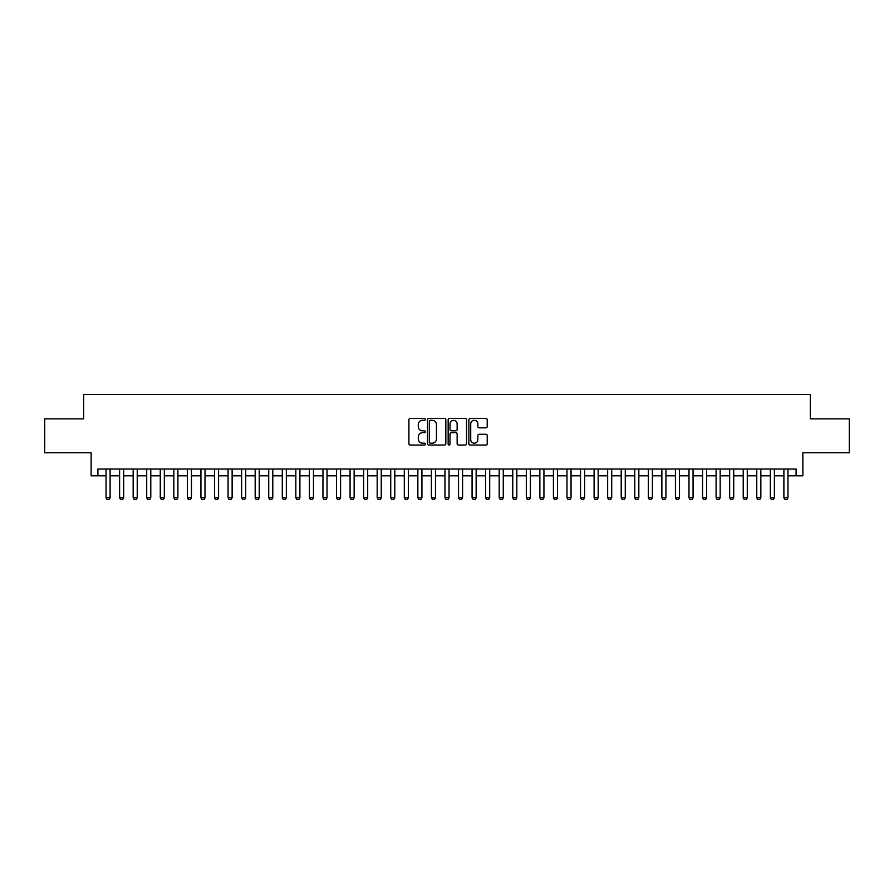 <?xml version="1.0" encoding="UTF-8"?>
<svg xmlns="http://www.w3.org/2000/svg" width="894" height="894" viewBox="0 0 894 894"><rect width="100%" height="100%" fill="white"/><g stroke="black" fill="none" stroke-linecap="round" stroke-linejoin="round"><path stroke-width="1.34" d="M425.309 419.375A0.928 0.928 0 0 0 424.382 418.437L410.234 418.437A1.33 1.33 0 0 0 408.904 419.778L408.904 443.726A1.33 1.33 0 0 0 410.234 445.056L424.382 445.056A0.928 0.928 0 0 0 425.309 444.128A0.928 0.928 0 0 0 424.382 443.189L422.549 443.189A4.258 4.258 0 0 1 418.291 438.932L418.291 436.942A4.258 4.258 0 0 1 422.549 432.685L424.382 432.685A0.928 0.928 0 0 0 425.309 431.746A0.928 0.928 0 0 0 424.382 430.819L422.549 430.819A4.258 4.258 0 0 1 418.291 426.561L418.291 424.561A4.258 4.258 0 0 1 422.549 420.303L424.382 420.303A0.928 0.928 0 0 0 425.309 419.375M485.889 427.824A1.33 1.33 0 0 0 487.219 426.494L487.219 419.778A1.33 1.33 0 0 0 485.889 418.437L470.188 418.437A1.33 1.33 0 0 0 468.858 419.778L468.858 443.726A1.33 1.33 0 0 0 470.188 445.056L485.889 445.056A1.33 1.33 0 0 0 487.219 443.726L487.219 435.613A1.33 1.33 0 0 0 485.889 434.272L479.173 434.272A1.33 1.33 0 0 0 477.843 435.613L477.843 439.636A3.565 3.565 0 0 1 474.278 443.189A3.565 3.565 0 0 1 470.725 439.636L470.725 423.868A3.565 3.565 0 0 1 474.278 420.303A3.565 3.565 0 0 1 477.843 423.868L477.843 426.494A1.33 1.33 0 0 0 479.173 427.824L485.889 427.824M97.915 475.809L97.915 469.026L796.085 469.026L796.085 475.809L802.868 475.809L802.868 452.766L849.3 452.766L849.3 418.873L810.322 418.873L810.322 394.466L83.678 394.466L83.678 418.873L44.7 418.873L44.7 452.766L91.132 452.766L91.132 475.809L106.04 475.809M445.838 419.778A1.33 1.33 0 0 0 444.508 418.437L428.807 418.437A1.33 1.33 0 0 0 427.477 419.778L427.477 443.726A1.33 1.33 0 0 0 428.807 445.056L444.508 445.056A1.33 1.33 0 0 0 445.838 443.726L445.838 419.778M449.492 418.437L465.193 418.437A1.33 1.33 0 0 1 466.523 419.778L466.523 443.726A1.33 1.33 0 0 1 465.193 445.056L458.477 445.056A1.33 1.33 0 0 1 457.147 443.726L457.147 434.015A1.33 1.33 0 0 0 455.817 432.685L451.358 432.685A1.33 1.33 0 0 0 450.028 434.015L450.028 444.128A0.928 0.928 0 0 1 449.101 445.056A0.928 0.928 0 0 1 448.162 444.128L448.162 419.778A1.33 1.33 0 0 1 449.492 418.437M110.107 475.809L119.606 475.809M123.674 475.809L133.161 475.809M137.229 475.809L146.717 475.809M150.784 475.809L160.272 475.809M164.34 475.809L173.827 475.809M177.895 475.809L187.382 475.809M191.45 475.809L200.938 475.809M205.005 475.809L214.504 475.809M218.572 475.809L228.059 475.809M232.127 475.809L241.615 475.809M245.682 475.809L255.17 475.809M259.238 475.809L268.725 475.809M272.793 475.809L282.28 475.809M286.348 475.809L295.836 475.809M299.903 475.809L309.402 475.809M313.47 475.809L322.957 475.809M327.025 475.809L336.513 475.809M340.58 475.809L350.068 475.809M354.136 475.809L363.623 475.809M367.691 475.809L377.179 475.809M381.246 475.809L390.734 475.809M394.802 475.809L404.3 475.809M408.368 475.809L417.856 475.809M421.923 475.809L431.411 475.809M435.479 475.809L444.966 475.809M449.034 475.809L458.521 475.809M462.589 475.809L472.077 475.809M476.144 475.809L485.632 475.809M489.7 475.809L499.198 475.809M503.266 475.809L512.754 475.809M516.821 475.809L526.309 475.809M530.377 475.809L539.864 475.809M543.932 475.809L553.42 475.809M557.487 475.809L566.975 475.809M571.043 475.809L580.53 475.809M584.598 475.809L594.097 475.809M598.164 475.809L607.652 475.809M611.719 475.809L621.207 475.809M625.275 475.809L634.762 475.809M638.83 475.809L648.318 475.809M652.385 475.809L661.873 475.809M665.941 475.809L675.428 475.809M679.496 475.809L688.995 475.809M693.062 475.809L702.55 475.809M706.618 475.809L716.105 475.809M720.173 475.809L729.66 475.809M733.728 475.809L743.216 475.809M747.283 475.809L756.771 475.809M760.839 475.809L770.326 475.809M774.394 475.809L783.893 475.809M787.96 475.809L796.085 475.809M430.271 420.303A0.928 0.928 0 0 0 429.332 421.23L429.332 442.262A0.928 0.928 0 0 0 430.271 443.189L432.193 443.189A4.258 4.258 0 0 0 436.451 438.932L436.451 424.561A4.258 4.258 0 0 0 432.193 420.303L430.271 420.303M457.147 423.935A3.565 3.565 0 0 0 453.582 420.37A3.565 3.565 0 0 0 450.028 423.935L450.028 429.489A1.33 1.33 0 0 0 451.358 430.819L455.817 430.819A1.33 1.33 0 0 0 457.147 429.489L457.147 423.935M110.107 469.026L110.107 497.768L109.09 499.534L107.056 499.534L106.04 497.768L106.04 469.026M106.04 497.768L110.107 497.768M123.674 469.026L123.674 497.768L122.657 499.534L120.623 499.534L119.606 497.768L119.606 469.026M119.606 497.768L123.674 497.768M137.229 469.026L137.229 497.768L136.212 499.534L134.178 499.534L133.161 497.768L133.161 469.026M133.161 497.768L137.229 497.768M150.784 469.026L150.784 497.768L149.767 499.534L147.733 499.534L146.717 497.768L146.717 469.026M146.717 497.768L150.784 497.768M164.34 469.026L164.34 497.768L163.323 499.534L161.289 499.534L160.272 497.768L160.272 469.026M160.272 497.768L164.34 497.768M177.895 469.026L177.895 497.768L176.878 499.534L174.844 499.534L173.827 497.768L173.827 469.026M173.827 497.768L177.895 497.768M191.45 469.026L191.45 497.768L190.433 499.534L188.399 499.534L187.382 497.768L187.382 469.026M187.382 497.768L191.45 497.768M205.005 469.026L205.005 497.768L203.988 499.534L201.955 499.534L200.938 497.768L200.938 469.026M200.938 497.768L205.005 497.768M218.572 469.026L218.572 497.768L217.555 499.534L215.521 499.534L214.504 497.768L214.504 469.026M214.504 497.768L218.572 497.768M232.127 469.026L232.127 497.768L231.11 499.534L229.076 499.534L228.059 497.768L228.059 469.026M228.059 497.768L232.127 497.768M245.682 469.026L245.682 497.768L244.665 499.534L242.632 499.534L241.615 497.768L241.615 469.026M241.615 497.768L245.682 497.768M259.238 469.026L259.238 497.768L258.221 499.534L256.187 499.534L255.17 497.768L255.17 469.026M255.17 497.768L259.238 497.768M272.793 469.026L272.793 497.768L271.776 499.534L269.742 499.534L268.725 497.768L268.725 469.026M268.725 497.768L272.793 497.768M286.348 469.026L286.348 497.768L285.331 499.534L283.297 499.534L282.28 497.768L282.28 469.026M282.28 497.768L286.348 497.768M299.903 469.026L299.903 497.768L298.887 499.534L296.853 499.534L295.836 497.768L295.836 469.026M295.836 497.768L299.903 497.768M313.47 469.026L313.47 497.768L312.453 499.534L310.419 499.534L309.402 497.768L309.402 469.026M309.402 497.768L313.47 497.768M327.025 469.026L327.025 497.768L326.008 499.534L323.974 499.534L322.957 497.768L322.957 469.026M322.957 497.768L327.025 497.768M340.58 469.026L340.58 497.768L339.564 499.534L337.53 499.534L336.513 497.768L336.513 469.026M336.513 497.768L340.58 497.768M354.136 469.026L354.136 497.768L353.119 499.534L351.085 499.534L350.068 497.768L350.068 469.026M350.068 497.768L354.136 497.768M367.691 469.026L367.691 497.768L366.674 499.534L364.64 499.534L363.623 497.768L363.623 469.026M363.623 497.768L367.691 497.768M381.246 469.026L381.246 497.768L380.229 499.534L378.196 499.534L377.179 497.768L377.179 469.026M377.179 497.768L381.246 497.768M394.802 469.026L394.802 497.768L393.785 499.534L391.751 499.534L390.734 497.768L390.734 469.026M390.734 497.768L394.802 497.768M408.368 469.026L408.368 497.768L407.351 499.534L405.317 499.534L404.3 497.768L404.3 469.026M404.3 497.768L408.368 497.768M421.923 469.026L421.923 497.768L420.906 499.534L418.873 499.534L417.856 497.768L417.856 469.026M417.856 497.768L421.923 497.768M435.479 469.026L435.479 497.768L434.462 499.534L432.428 499.534L431.411 497.768L431.411 469.026M431.411 497.768L435.479 497.768M449.034 469.026L449.034 497.768L448.017 499.534L445.983 499.534L444.966 497.768L444.966 469.026M444.966 497.768L449.034 497.768M462.589 469.026L462.589 497.768L461.572 499.534L459.538 499.534L458.521 497.768L458.521 469.026M458.521 497.768L462.589 497.768M476.144 469.026L476.144 497.768L475.127 499.534L473.094 499.534L472.077 497.768L472.077 469.026M472.077 497.768L476.144 497.768M489.7 469.026L489.7 497.768L488.683 499.534L486.649 499.534L485.632 497.768L485.632 469.026M485.632 497.768L489.7 497.768M503.266 469.026L503.266 497.768L502.249 499.534L500.215 499.534L499.198 497.768L499.198 469.026M499.198 497.768L503.266 497.768M516.821 469.026L516.821 497.768L515.804 499.534L513.771 499.534L512.754 497.768L512.754 469.026M512.754 497.768L516.821 497.768M530.377 469.026L530.377 497.768L529.36 499.534L527.326 499.534L526.309 497.768L526.309 469.026M526.309 497.768L530.377 497.768M543.932 469.026L543.932 497.768L542.915 499.534L540.881 499.534L539.864 497.768L539.864 469.026M539.864 497.768L543.932 497.768M557.487 469.026L557.487 497.768L556.47 499.534L554.436 499.534L553.42 497.768L553.42 469.026M553.42 497.768L557.487 497.768M571.043 469.026L571.043 497.768L570.026 499.534L567.992 499.534L566.975 497.768L566.975 469.026M566.975 497.768L571.043 497.768M584.598 469.026L584.598 497.768L583.581 499.534L581.547 499.534L580.53 497.768L580.53 469.026M580.53 497.768L584.598 497.768M598.164 469.026L598.164 497.768L597.147 499.534L595.113 499.534L594.097 497.768L594.097 469.026M594.097 497.768L598.164 497.768M611.719 469.026L611.719 497.768L610.703 499.534L608.669 499.534L607.652 497.768L607.652 469.026M607.652 497.768L611.719 497.768M625.275 469.026L625.275 497.768L624.258 499.534L622.224 499.534L621.207 497.768L621.207 469.026M621.207 497.768L625.275 497.768M638.83 469.026L638.83 497.768L637.813 499.534L635.779 499.534L634.762 497.768L634.762 469.026M634.762 497.768L638.83 497.768M652.385 469.026L652.385 497.768L651.368 499.534L649.335 499.534L648.318 497.768L648.318 469.026M648.318 497.768L652.385 497.768M665.941 469.026L665.941 497.768L664.924 499.534L662.89 499.534L661.873 497.768L661.873 469.026M661.873 497.768L665.941 497.768M679.496 469.026L679.496 497.768L678.479 499.534L676.445 499.534L675.428 497.768L675.428 469.026M675.428 497.768L679.496 497.768M693.062 469.026L693.062 497.768L692.045 499.534L690.012 499.534L688.995 497.768L688.995 469.026M688.995 497.768L693.062 497.768M706.618 469.026L706.618 497.768L705.601 499.534L703.567 499.534L702.55 497.768L702.55 469.026M702.55 497.768L706.618 497.768M720.173 469.026L720.173 497.768L719.156 499.534L717.122 499.534L716.105 497.768L716.105 469.026M716.105 497.768L720.173 497.768M733.728 469.026L733.728 497.768L732.711 499.534L730.677 499.534L729.66 497.768L729.66 469.026M729.66 497.768L733.728 497.768M747.283 469.026L747.283 497.768L746.266 499.534L744.233 499.534L743.216 497.768L743.216 469.026M743.216 497.768L747.283 497.768M760.839 469.026L760.839 497.768L759.822 499.534L757.788 499.534L756.771 497.768L756.771 469.026M756.771 497.768L760.839 497.768M774.394 469.026L774.394 497.768L773.377 499.534L771.343 499.534L770.326 497.768L770.326 469.026M770.326 497.768L774.394 497.768M787.96 469.026L787.96 497.768L786.943 499.534L784.91 499.534L783.893 497.768L783.893 469.026M783.893 497.768L787.96 497.768"/></g></svg>
